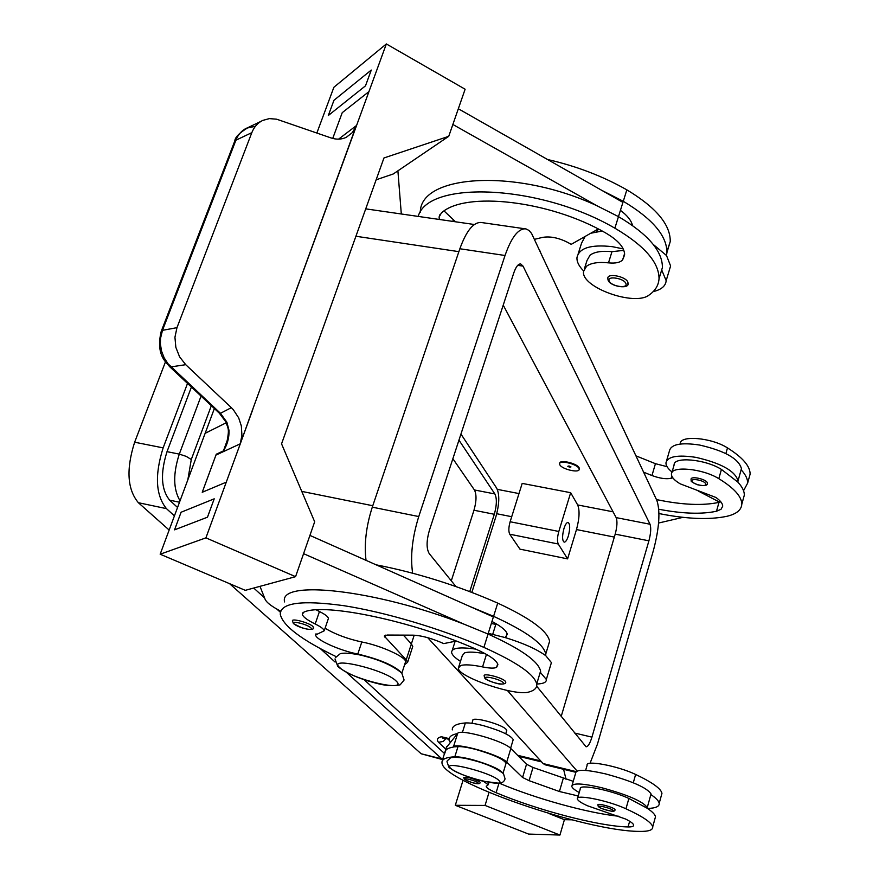 <?xml version="1.0" encoding="UTF-8"?>
<svg xmlns="http://www.w3.org/2000/svg" width="879" height="879" viewBox="0 0 879 879"><rect width="100%" height="100%" fill="white"/><g stroke="black" fill="none" stroke-linecap="round" stroke-linejoin="round"><path stroke-width="1.32" d="M658.778 509.238C682.335 513.754 701.574 514.424 716.495 511.237L721.033 509.282L722.692 506.26C722.725 503.634 720.461 500.7 715.891 497.459L680.137 483.813C674.358 480.341 671.457 477.121 671.435 474.155C670.655 465.54 702.64 468.452 718.824 478.681C734.13 488.098 741.788 496.624 741.799 504.249C741.382 510.073 736.349 514.105 726.702 516.347C709.089 519.972 686.521 519.039 658.975 513.556M578.931 468.397L579.173 469.309C579.426 473.352 561.923 469.276 559.846 464.826L559.582 463.87C559.286 459.827 576.965 463.947 578.931 468.397M559.736 463.365L559.769 463.255C559.483 459.212 577.151 463.332 579.118 467.782L579.206 469.21M567.779 466.309L568.999 465.947L570.965 466.903L569.746 467.276L567.779 466.309M572.097 785.277L575.723 772.828C576.503 769.202 586.392 769.554 605.411 773.861C631.748 780.981 646.955 787.672 651.042 793.935L650.976 794.627C656.086 798.132 658.832 801.044 659.195 803.362C659.503 806.526 655.613 808.23 647.526 808.449M577.591 798.165L580.316 788.782C578.338 783.628 611.125 790.078 628.87 798.451L647.197 808.24L647.252 807.57C643.109 801.472 627.848 794.836 601.467 787.661C582.425 783.277 572.537 782.826 571.789 786.32C572.097 787.914 574.58 789.979 579.228 792.517M598.236 806.34L597.907 804.911C597.116 802.835 613.278 807.131 614.904 809.438L615.014 809.998M623.859 250.361L611.971 251.669C601.851 250.68 594.534 251.844 590.04 255.163L587.018 260.47L584.48 268.502M439.324 219.464L439.104 217.003L441.39 212.982C464.727 191.073 549.298 200.379 605.521 232.869C618.245 240.297 624.606 247.636 624.606 254.91L622.64 259.876C620.178 262.546 615.465 263.535 608.488 262.854C598.346 261.821 591.04 262.942 586.557 266.216L583.546 271.457C580.887 287.29 634.704 306.606 649.076 295.047C655.262 290.762 658.58 285.323 659.03 278.742C659.074 262.403 644.351 245.549 614.871 228.188C540.014 184.414 427.853 179.997 418.195 216.421M598.61 229.166L596.116 231.781M550.726 664.865L551.408 662.601L545.771 655.69L545.76 654.009C543.618 643.878 526.224 631.309 493.591 616.333L470.001 606.543L493.383 616.937L488.043 634.034L464.365 624.31C375.685 589.501 278.16 579.151 284.598 601.939M491.976 621.453C501.557 626.562 506.656 630.858 507.271 634.363L505.183 637.572C523.225 643.109 536.75 649.152 545.771 655.69M505.183 637.572L488.263 633.319M539.135 675.94L540.2 672.402M401.231 672.446C394.001 665.392 379.519 659.261 357.797 654.042C339.832 650.636 315.517 639.681 315.638 634.935L324.208 630.803C323.868 629.056 320.857 626.793 315.187 623.991C307.123 620.025 302.815 616.75 302.277 614.157L303.936 612.114C324.065 602.598 412.306 620.937 474.99 648.746C489.174 655.075 496.811 660.382 497.888 664.678L496.613 667.304C494.492 668.501 489.801 668.37 482.56 666.908C472.023 664.755 464.705 664.304 460.618 665.546L458.333 668.183C458.047 677.094 515.885 696.586 528.905 692.015C534.608 690.444 537.212 687.752 536.717 683.961L540.596 671.084L540.629 672.721L546.342 679.467C546.595 682.291 543.387 683.807 536.728 684.016M505.59 682.489L505.37 681.346C502.7 677.709 483.131 672.644 484.164 675.841L484.692 677.896M445.928 738.569L443.225 741.491L438.456 742.272L445.862 749.183M563.933 528.631C565.296 524.455 566.68 522.39 568.109 522.412C570.13 524.038 570.207 528.543 568.361 535.915C567.01 540.091 565.604 542.167 564.175 542.156C562.153 540.541 562.077 536.025 563.933 528.631M485.494 653.855C475.495 651.932 468.54 651.603 464.606 652.877L462.31 655.591L458.838 666.579M497.624 624.661L491.328 623.53M293.41 623.53L292.432 620.904C291.575 617.959 309.375 622.804 312.946 626.496L313.495 627.98M627.881 284.247L627.936 282.291C626.167 276.566 607.609 272.743 607.828 278.138L608.004 279.972M623.233 248.9L612.245 246.658C590.776 244.307 579.008 247.977 576.965 257.646C576.723 261.81 578.942 266.227 583.601 270.919M578.184 253.789L581.59 243.076L585.139 236.429M590.754 233.243L602.203 231.045M169.746 366.763L218.937 412.822L220.464 413.295L168.076 363.829L164.186 357.874L161.571 351.171L160.385 344.074L160.516 338.382L162.483 330.328L235.913 140.2L251.823 132.652C254.097 126.928 257.723 122.851 262.7 120.423L269.37 118.61L276.654 119.203L330.933 137.893C336.437 139.739 341.557 139.541 346.293 137.311L352.325 132.619L356.072 126.367L252.625 409.581L356.588 125.444L338.591 139.146M240.396 443.027L241.923 435.303L241.329 425.919L238.681 417.877L233.276 409.658L231.353 407.669L220.464 413.295L226.892 422.239L229.023 430.457C229.243 437.698 227.397 444.51 223.486 450.872L216.256 454.234L215.959 455.069L240.297 443.796L252.603 409.581M161.154 331.603C155.594 355.281 166.439 362.346 169.493 366.51L170.933 366.895L185.733 364.686L179.58 356.83L175.844 347.337L174.943 337.25L176.965 327.669L162.483 330.328L161.143 331.636M161.395 330.933L234.44 141.871L235.913 140.2C238.11 134.564 241.67 130.553 246.57 128.158L255.404 126.29M471.935 723.296L472.803 720.483C471.463 716.044 502.041 724.219 506.172 729.427L506.59 730.965M483.428 781.299L488.219 784.727L486.219 786.507C486.625 787.991 489.933 790.056 496.108 792.693C537.223 810.152 599.742 826.535 628.056 826.93C631.946 827.007 633.803 826.381 633.649 825.062C633.319 823.579 630.628 821.568 625.562 819.019L587.524 805.779C581.195 802.923 577.811 800.648 577.371 798.945C575.349 793.913 608.158 800.483 625.969 808.79C642.758 816.503 651.669 822.524 652.701 826.853C653.064 830.095 648.515 831.611 639.077 831.391C585.667 831.204 441.829 781.574 441.983 762.829C441.566 759.28 445.84 757.269 454.817 756.797C458.904 756.687 465.013 757.72 473.155 759.874C489.383 764.587 499.261 768.949 502.81 772.96M578.228 795.978L559.418 791.518L529.07 780.662L522.576 777.465L506.711 762.104C500.228 754.808 455.575 742.085 453.432 746.897L458.003 746.601C462.079 746.458 468.188 747.447 476.319 749.589C493.646 754.665 503.568 759.214 506.062 763.247L505.843 763.972M585.623 770.443L587.139 765.191C585.26 759.764 617.992 765.928 635.627 774.454C652.262 782.354 661.041 788.65 661.953 793.341L661.316 795.649M452.311 729.889C451.993 726.043 456.344 723.725 465.376 722.945C469.474 722.703 475.572 723.626 483.681 725.735C500.953 730.768 510.798 735.393 513.215 739.613L512.984 740.382M464.321 779.168L463.76 777.475C467.705 776.893 473.034 778.354 479.769 781.87L480.077 782.321C480.747 785.837 468.771 782.046 464.519 779.354M691.136 480.406L691.048 479.275C690.762 475.704 706.266 479.088 707.353 482.846L707.331 483.824M672.05 472.023C667.908 468.705 665.875 465.661 665.952 462.881C667.579 456.432 677.588 454.597 696.003 457.377C721.241 463.2 735.251 471.034 738.041 480.857L737.833 482.077C742.272 486.878 744.436 491.251 744.304 495.185L743.184 499.239M741.129 469.76L740.876 470.661M680.148 444.06L680.214 443.851C679.544 434.918 711.452 437.511 727.482 447.905C742.645 457.465 750.194 466.211 750.117 474.133L747.622 483.131C747.776 479.143 745.645 474.715 741.228 469.858L741.447 468.628C738.701 458.673 724.725 450.806 699.541 445.027C681.148 442.291 671.127 444.214 669.479 450.773L666.524 460.926M489.01 792.429L485.054 805.428L559.945 835.05L528.609 834.072L455.311 805.296L463.057 780.233M566.021 779.299L563.604 769.312M559.945 835.05L564.406 819.689L571.888 819.821M548.738 813.427L564.406 819.689M485.054 805.428L455.311 805.296M443.236 758.841L442.346 760.401M682.972 517.335L658.58 523.038M671.875 472.66L674.083 465.035C673.325 456.311 705.299 459.135 721.428 469.419L737.833 482.077M750.117 474.133L748.963 478.297M446.389 747.502L457.64 733.416C459.849 728.416 504.414 741.052 510.82 748.534L526.532 764.236L533.004 767.477L573.24 781.332M499.437 783.266C535.344 798.539 587.666 813.064 618.992 816.294M450.18 742.414L449.224 739.733C448.927 736.723 451.674 734.69 457.476 733.613M445.093 752.907C444.763 749.996 447.488 748.062 453.267 747.084M647.197 808.24C652.339 811.68 655.108 814.525 655.492 816.767L654.888 818.931M219.278 413.119L225.837 421.865L226.892 422.239M223.442 450.861L227.452 439.808M226.925 441.818L223.53 450.487M251.823 132.652L176.965 327.669M185.733 364.686L231.353 407.669M240.297 443.796L205.917 537.86L160.165 554.209L205.137 433.314L226.277 422.744M226.277 482.153L202.225 492.284L216.256 454.234M174.547 529.85L207.488 517.193L214.212 498.822L181.085 512.248L174.547 529.85L207.488 517.193M205.159 433.303L214.366 408.537M202.247 492.273L215.959 455.069M205.917 537.86L295.575 576.668L314.671 521.774L281.555 443.851L383.958 157.967L448.74 136.322L465.123 89.229L386.342 43.95L333.877 87.274L316.858 133.026M356.588 125.444L368.949 91.603L342.228 112.677L332.723 138.442L342.217 112.677L368.949 91.603L386.342 43.95M240.593 442.928L252.811 409.482M328.317 115.501L365.488 85.845L371.279 70.067L365.477 85.845L328.317 115.501L333.965 100.283L371.257 70.056M160.165 554.209L245.285 590.336L295.575 576.668M303.574 553.671L464.365 624.31M470.001 606.543L309.924 535.41M214.212 498.822L207.466 517.193M376.146 179.799L393.287 173.965L448.74 136.322M458.333 108.754L622.925 202.379L618.464 216.619L597.006 205.785L452.861 124.477M397.901 170.834L401.307 213.993M597.006 205.785C516.38 167.999 420.195 174.394 420.294 212.235M653.196 291.608C661.327 289.696 665.656 286.049 666.172 280.665L661.689 269.93M659.744 276.347L662.414 267.535C662.513 251.02 647.867 234.056 618.475 216.63L614.871 228.188M653.273 244.472L666.524 255.536L670.6 265.952L669.391 269.963M666.941 251.548L670.248 241.549C670.501 224.65 656.031 207.411 626.848 189.842C602.73 176.174 576.305 166.076 547.584 159.517M632.155 224.2L631.287 224.628M280.654 611.191L277.874 609.652C270.644 605.642 266.403 602.203 265.139 599.346L259.975 586.337M328.109 619.332L328.416 618.442C328.087 616.651 325.098 614.344 319.451 611.531L316.264 609.883M405.197 662.887L405.593 661.678C405.889 656.91 380.717 645.505 361.807 641.989C347.304 638.813 335.053 634.231 325.087 628.232M456.212 641.066L443.73 643.604L439.885 641.945C429.699 637.758 420.799 635.495 413.174 635.165L387.123 635.045L384.354 636.187L406.208 659.854L407.614 662.283L404.604 664.711M412.328 647.768L412.756 646.428L411.372 643.933L403.373 635.121M540.596 671.084C538.355 661.261 520.84 648.911 488.054 634.045L483.889 647.394C440.994 628.705 385.354 612.147 344.118 605.73C301.64 599.863 280.357 602.73 280.28 614.355C282.939 625.848 301.519 639.923 336.031 656.58M548.046 646.428L549.606 641.263C547.54 630.902 530.246 618.19 497.723 603.115C458.135 585.7 417.602 572.943 376.102 564.812M536.717 683.961C534.388 674.358 516.775 662.173 483.889 647.394M460.948 434.061L496.701 488.186C499.701 494.525 499.437 503.997 495.91 516.61L471.858 592.391M522.192 483.395L570.669 492.701L577.668 504.942C579.843 510.358 579.448 518.566 576.481 529.565L567.603 558.879L519.95 549.144L509.732 534.201C508.447 531.52 508.578 527.367 510.128 521.741L522.192 483.395M570.669 492.701L558.813 531.465C557.275 537.146 557.088 541.332 558.264 544.002L567.603 558.879M561.198 716.44L615.201 534.135C617.157 526.73 617.476 521.225 616.157 517.621L503.227 305.134M575.745 772.278L545.101 764.796L543.145 763.565L427.743 637.682M366.027 560.341C364.06 543.991 366.147 526.268 372.289 507.161L459.86 248.757C466.331 230.891 473.407 222.134 481.099 222.475L526.125 228.969L529.026 230.474L531.586 233.462L656.91 500.536C660.415 511.468 659.294 527.949 653.536 550.001L597.445 744.139L590.051 763.291M455.926 586.535L429.183 553.528C426.326 548.584 426.414 540.794 429.435 530.169L513.797 272.886C515.907 266.831 518.203 263.843 520.665 263.92L523.049 266.128L650.02 524.225C651.229 527.818 650.856 533.355 648.911 540.816L591.941 737.14C589.963 743.524 588.007 746.743 586.084 746.787L536.651 686.158M412.625 573.174C410.196 556.352 412.24 537.476 418.756 516.555L505.029 255.492C511.38 237.44 518.203 228.562 525.51 228.848M577.063 771.037L507.414 690.498M177.558 507.469L169.636 500.162C161.077 489.482 160.209 473.32 167.021 451.663L191.413 387.046M443.675 738.019L442.873 738.239L443.741 738.041L441.434 736.734L443.95 738.085M444.499 753.501L364.071 679.643M174.427 515.885L166.461 508.633C155.682 495.349 154.572 475.089 163.142 447.872L187.524 383.409M442.598 759.566L346.183 672.149M335.031 662.008L320.297 648.592M280.357 612.267L276.885 609.103M264.557 597.885L253.734 588.04M458.959 440.148L494.866 493.943C497.02 498.459 496.833 505.238 494.306 514.281L469.749 591.578M451.29 580.821L473.979 510.238C476.517 501.228 476.671 494.47 474.429 489.966L452.872 458.706M169.153 530.037L138.377 502.711C127.29 489.427 126.049 469.254 134.641 442.214L165.461 361.862M446.642 746.678L442.587 759.599L421.184 753.775L229.551 583.656M460.486 661.382C454.948 657.855 451.993 654.866 451.597 652.405C451.652 647.9 459.75 646.812 475.891 649.141M666.524 255.536L666.897 252.658C667.084 235.924 652.548 218.805 623.277 201.291L601.884 190.402M620.431 210.356C627.287 215.454 631.309 220.497 632.506 225.485M455.586 221.805L444.104 210.993M534.52 239.319L542.387 237.429C550.045 236.077 558.495 237.748 567.757 242.428L571.229 244.34L598.258 228.979M747.622 483.131L743.546 490.735M656.459 499.58C681.994 504.92 702.837 505.843 718.989 502.359L720.813 501.81M698.201 490.998L719.637 502.184M643.626 472.188L651.965 475.528C659.646 478.396 666.04 479.319 671.127 478.308L672.831 477.846M667.04 466.661L655.437 463.683L635.978 455.86M498.843 780.42C508.183 788.793 458.739 776.388 450.839 768.444C440.181 759.698 491.405 772.388 498.843 780.42M599.049 806.944C596.731 804.626 611.597 808.339 613.168 810.471C615.388 812.756 600.665 809.076 599.049 806.944M503.173 682.653C500.536 679.192 482.099 674.951 485.691 678.621C488.394 682.06 506.601 686.268 503.173 682.653M449.356 740.448L447.883 739.041M201.06 396.077L179.294 454.113L186.205 456.366L191.281 459.508L211.334 405.702M396.154 681.049C385.222 669.479 325.197 655.503 340.052 667.864C351.545 679.214 409.164 692.872 396.154 681.049M482.56 666.908L486.461 654.394M492.723 634.275L495.822 624.332M310.792 627.793C307.068 624.057 289.543 620.069 294.179 623.991C297.948 627.705 315.253 631.671 310.792 627.793M609.169 281.005C611.026 286.389 628.43 289.037 625.881 283.521C624.101 278.094 606.466 275.457 609.169 281.005M625.969 808.79L628.87 798.451M633.287 782.782L635.627 774.454M464.936 779.552C462.134 777.223 476 780.695 478.11 782.859C476.143 783.991 471.748 782.892 464.936 779.552M705.705 483.824C707.408 487.395 693.223 484.747 692.103 481.307C690.301 477.715 704.628 480.363 705.705 483.824M457.64 733.416L453.432 746.897M563.274 778.354L559.418 791.518M533.004 767.477L529.07 780.662M526.532 764.236L522.576 777.465M510.82 748.534L506.711 762.104M462.42 732.405L465.376 722.945M454.817 756.797L458.003 746.601M496.108 792.693L498.953 783.321M628.056 826.93L629.65 821.261M385.628 635.154L384.947 637.22M414.196 635.187L406.208 659.854M505.93 637.176L507.062 633.517M493.591 616.333L497.723 603.115M357.797 654.042L361.807 641.989M315.187 623.991L319.451 611.531M496.613 667.304L497.679 663.876M497.338 489.372L518.995 493.569M577.668 504.942L613.07 511.809M558.264 544.002L509.732 534.201M558.813 531.465L510.128 521.741M576.481 529.565L614.322 537.08M517.731 265.337L523.049 266.128M616.157 517.621L650.02 524.225M615.201 534.135L648.911 540.816M574.646 733.042L591.941 737.14M372.289 507.161L418.756 516.555M459.86 248.757L505.029 255.492M543.145 763.565L576.141 771.619M187.82 479.868L191.281 459.508M167.021 451.663L179.294 454.113C172.943 473.704 173.196 489.251 180.041 500.766M169.636 500.162L179.503 502.228M449.257 738.635L441.434 736.734C437.412 737.657 436.413 739.514 438.456 742.272M301.761 491.394L372.773 505.733M517.577 755.292L540.728 760.928M355.918 236.253L458.882 251.658M443.302 752.776L444.631 753.105M496.745 513.732L511.71 516.709M474.429 489.966L494.866 493.943M473.979 510.238L494.306 514.281M134.641 442.214L163.142 447.872M138.377 502.711L166.461 508.633M421.184 753.775L441.412 758.797M626.848 189.842L623.277 201.291M611.971 251.669L608.488 262.854M624.595 253.548L622.64 259.876M453.256 220.08L452.806 221.398M727.482 447.905L725.889 453.575M721.428 469.419L718.824 478.681M718.989 502.359L716.495 511.237M651.965 475.528L655.437 463.683M671.127 478.308L671.787 476.033M539.343 249.614L540.124 251.273M338.558 667.183C347.677 673.775 360.159 679.115 376.014 683.181C385.321 685.763 393.374 686.312 400.165 684.829L404.098 680.016L401.78 673.05C392.957 665.875 380.805 660.305 365.301 656.316C359.247 654.426 345.436 652.163 340.272 653.679L335.404 657.679M447.202 760.884L450.751 757.665C456.432 756.907 463.233 757.621 471.177 759.786C484.911 763.093 495.679 767.719 503.469 773.641L505.062 778.849C504.304 781.486 502.392 782.958 499.349 783.277L483.065 781.211C468.782 777.75 457.607 773.289 449.532 767.839M446.971 761.643L448.905 767.257M579.173 469.309L579.36 468.705M614.663 410.361L614.025 408.999M551.408 662.601L546.342 679.467M334.987 658.953L337.822 666.513M608.169 280.39C610.564 286.664 629.364 289.455 628.133 283.39M260.876 121.401L248.263 127.455C239.506 132.762 235.012 137.278 234.792 141.003M503.052 773.168L506.062 763.247M510.589 748.304L513.215 739.613M691.279 480.758C690.465 481.198 692.575 482.538 697.618 484.779C704.222 486.208 707.496 485.735 707.452 483.384M738.041 480.857L741.447 468.628M659.195 803.362L661.953 793.341M488.219 784.727L488.911 782.453M486.384 785.958L486.219 786.507M652.701 826.853L655.492 816.767M506.754 730.449L505.733 733.778M225.98 422.129C228.122 429.084 229.584 428.337 226.98 441.665L223.87 449.729M666.172 280.665L670.6 265.952M293.652 623.76L301.98 627.837L307.793 629.309C312.254 629.606 314.21 629.012 313.638 627.551M384.53 635.638L384.354 636.187M412.756 646.428L407.614 662.283M545.76 654.009L549.606 641.263M401.868 673.149L405.593 661.678M315.638 634.935L316.044 633.77M324.208 630.803L328.416 618.442M302.277 614.157L302.728 612.85M443.741 738.041L449.202 739.371M518.577 756.292L541.618 761.906M365.73 208.861L474.374 224.508M485.043 678.302C483.846 678.709 495.624 684.06 501.019 684.115C504.524 684.049 506.095 683.346 505.733 682.016M455.135 641.285L452.278 650.284M670.248 241.549L666.897 252.658M662.414 267.535L659.03 278.742M439.104 217.003L439.939 214.608M598.511 806.669C599.753 808.032 603.95 809.526 611.081 811.13C613.674 811.57 615.003 811.108 615.08 809.757M651.042 793.935L647.252 807.57M744.304 495.185L741.799 504.249"/></g></svg>
